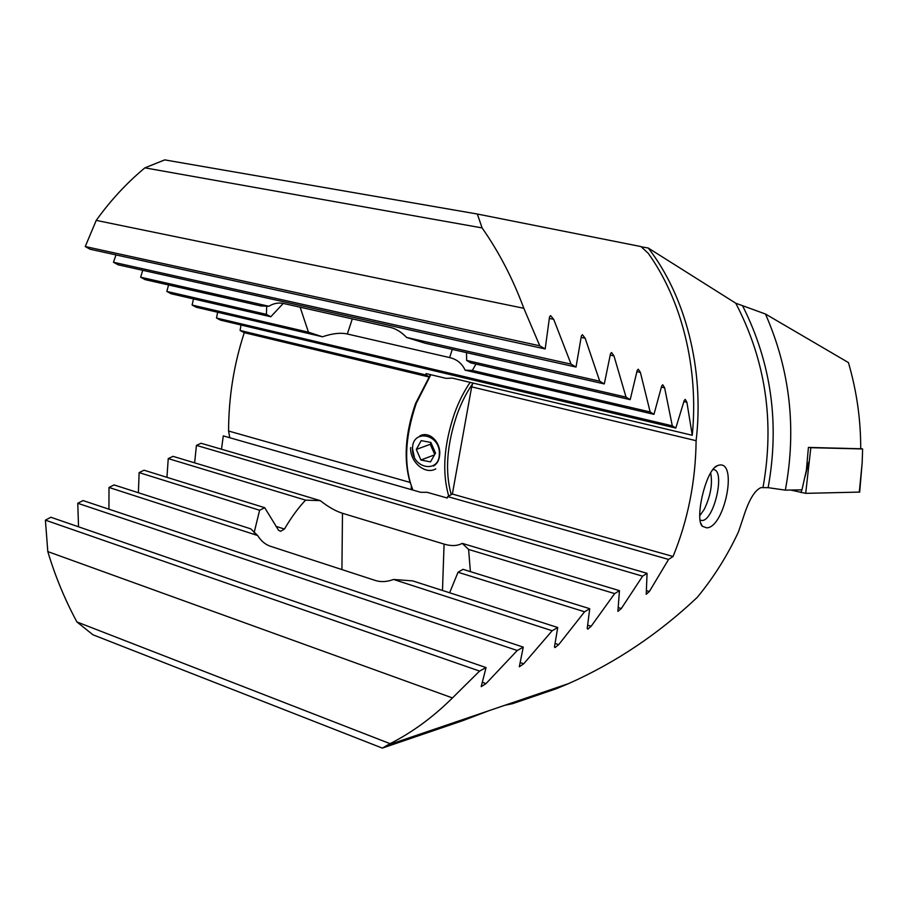 <?xml version="1.0" encoding="UTF-8"?>
<svg xmlns="http://www.w3.org/2000/svg" width="908" height="908" viewBox="0 0 908 908"><rect width="100%" height="100%" fill="white"/><g stroke="black" fill="none" stroke-linecap="round" stroke-linejoin="round"><path stroke-width="1.36" d="M706.765 527.843L702.304 526.265C694.416 518.911 705.993 469.288 717.468 465.622L719.465 465.044C737.875 461.752 724.47 527.571 706.765 527.843M712.905 469.561L713.847 469.629C725.254 470.9 714.278 519.626 702.417 520.511L700.057 520.148M447.701 496.597L668.572 559.43L673.055 556.49L452.366 494.043L447.701 496.597L447.247 498.027L427.191 492.318L420.699 492.306L223.277 435.885L221.495 449.222M254.092 532.803L259.62 510.251L264.716 507.708L278.597 530.306L280.595 531.305L284.476 529.046C291.184 517.515 298.221 507.878 305.587 500.138L320.252 500.637C328.378 507.005 335.79 511.215 342.475 513.281L444.08 544.096C451.299 546.264 457.348 546.014 462.229 543.359L619.449 590.654L617.905 611.379L621.31 608.553L642.603 576.171L196.446 445.385L201.054 443.263L647.063 573.334L646.235 594.275L649.368 591.494L668.572 559.43M459.312 720.77L462.739 720.668L382.336 748.113L390.077 743.663L76.93 621.957C64.933 599.791 55.229 576.33 47.806 551.587L452.456 697.934L479.572 671.08L45.4 520.148L50.882 517.254L486.052 667.596L481.195 686.664L485.996 683.611L517.254 650.491L77.77 503.282L83.048 500.569L523.258 647.132L519.308 666.778L523.712 663.782L552.166 630.731L557.739 627.519L554.447 647.018L555.015 647.586L558.681 644.669L584.57 611.788L589.735 608.7L587.215 628.529L587.771 629.13L591.153 626.27L614.648 593.605L619.449 590.654M552.166 630.731L393.561 579.463L412.641 580.882L557.739 627.519M589.735 608.7L462.978 569.316L458.029 572.244L584.57 611.788M458.029 572.244L449.63 592.765M462.229 543.359L468.607 549.442L614.648 593.605M468.607 549.442L470.389 571.62M452.366 494.043L471.661 386.876L696.118 440.698C704.608 368.761 685.2 295.554 648.244 248.02L735.775 303.227L765.467 314.02L848.413 362.564C856.698 390.917 860.795 419.644 860.705 448.756L808.415 447.417L806.372 470.265L801.946 489.855L785.341 490.138L768.134 487.664L760.995 487.607C754.593 490.309 748.669 500.365 743.221 517.787L738.499 531.782C727.467 555.514 713.722 577.375 697.276 597.35C658.561 633.886 615.669 662.636 568.612 683.588L556.036 688.832L512.532 703.689L512.782 702.576M673.055 556.49C687.923 520.159 695.607 481.558 696.118 440.698M471.661 386.876L472.886 383.028M641.173 246.783L648.244 248.02M76.93 621.957L92.934 634.783L382.336 748.113M452.456 697.934C433.15 717.093 412.357 732.336 390.077 743.663M45.4 520.148L47.806 551.587M479.572 671.08L486.052 667.596M77.77 503.282L78.531 526.81M517.254 650.491L523.258 647.132M393.561 579.463C386.933 581.915 380.861 582.255 375.356 580.473L270.38 546.253C265.329 544.573 261.095 540.998 257.668 535.527L250.756 528.853L114.09 484.929L108.994 487.46L257.668 535.527M108.994 487.46L108.937 509.195M264.716 507.708L144.043 470.208L139.128 472.603L259.62 510.251M139.128 472.603L138.391 492.738M320.252 500.637L173.019 456.349L168.252 458.597L305.587 500.138M168.252 458.597L166.936 477.324M196.446 445.385L194.618 462.842M642.603 576.171L647.063 573.334M765.467 314.02C790.119 370.18 796.747 428.882 785.341 490.138M462.739 720.668L489.037 710.658L504.893 705.266L512.532 703.689M429.03 376.684L426.011 374.993L426.056 373.574L446.123 378.364L452.263 378.114L692.259 435.284L686.902 402.289L685.256 399.372L684.212 400.519L675.802 428.065L220.496 320.138L216.501 318.027L672.295 425.841L664.633 387.829L662.749 384.776L661.705 385.945L653.964 414.343L465.112 370.158C462.059 363.484 456.894 359.284 449.63 357.582L347.333 333.996C340.579 332.498 332.294 333.429 322.488 336.789L196.23 307.245L192.11 305.043L308.448 332.192L300.128 307.199M653.964 414.343L650.151 411.971L640.39 372.394L638.245 369.193L637.2 370.385L630.197 399.656L470.775 362.882L466.644 360.431L466.508 352.633M630.197 399.656L626.032 397.114L613.978 355.891L611.538 352.531L610.505 353.745L604.285 383.925L425.08 343.224L406.614 337.447C401.347 332.022 395.922 328.673 390.326 327.402L283.716 303.522C278.586 302.398 273.637 303.317 268.87 306.257L140.661 277.212L145.098 279.63L261.107 305.985L268.87 306.257M604.285 383.925L599.745 381.201L585.161 338.241L582.414 334.712L581.37 335.937L576.035 367.059L118.097 264.807L113.489 262.264L571.075 364.131L553.687 319.321L550.577 315.609L549.544 316.858L545.186 348.944L90.028 249.223L85.25 246.545L539.772 345.8L523.814 308.277L96.237 220.383C110.504 200.475 126.723 182.962 144.894 167.844L164.734 159.887L477.324 214.027L640.935 246.567L648.221 253.287C681.499 299.617 698.967 367.683 692.259 435.284M266.373 314.35L166.845 291.445L171.124 293.761L270.811 316.756L266.373 314.35L266.759 306.019M168.559 284.964L166.845 291.445M283.239 303.42L270.811 316.756M193.506 298.925L192.11 305.043M322.488 336.789L308.448 332.192M426.011 374.993L240.109 330.478L244.275 332.669C233.889 364.392 228.657 397.182 228.578 431.028L229.792 437.747M428.848 376.945L244.275 332.669M410.076 482.409L228.578 431.028M411.301 486.075L411.211 489.582M477.324 214.027L482.103 227.919L144.894 167.844M482.103 227.919C498.98 252.015 512.884 278.801 523.814 308.277M96.237 220.383L85.25 246.545M545.186 348.944L539.772 345.8M115.974 254.91L113.489 262.264M576.035 367.059L571.075 364.131M599.745 381.201L406.614 337.447M142.738 270.312L140.661 277.212M626.032 397.114L466.644 360.431M475.996 364.085L472.319 370.453L465.112 370.158M650.151 411.971L472.319 370.453M217.636 312.25L216.501 318.027M675.802 428.065L672.295 425.841M241.006 325.007L240.109 330.478M699.727 515.801L704.222 509.388C710.612 496.029 712.746 483.851 710.646 472.864M410.371 483.294C403.39 460.401 405.116 433.808 415.535 403.538L430.449 374.618M430.823 374.709L416.273 403.311C404.696 437.531 403.583 466.462 412.924 490.082M472.682 383.675C466.655 392.324 461.502 402.448 457.235 414.025C446.793 444.693 444.795 471.57 451.242 494.667M448.722 496.04C441.89 472.364 443.864 444.67 454.658 412.958C458.949 401.325 464.113 391.132 470.151 382.381M412.255 447.587L414.354 457.144M433.559 465.997C437.123 463.931 439.143 460.254 439.642 454.965C441.095 442.809 429.756 430.596 419.882 435.851M859.683 492.091L805.702 493.35L790.732 490.048M860.705 448.529L862.6 448.961L862.18 462.649L859.286 492.238M862.6 448.961L810.821 447.689L805.702 493.35M810.821 447.689L809.811 447.451M439.359 453.841C440.312 433.706 412.084 428.576 412.538 448.7C411.54 468.46 439.529 474.101 439.359 453.841M430.857 442.446L421.221 440.63L416.295 449.415L420.926 460.004L430.517 461.888L435.522 453.103L430.857 442.446M410.609 447.621C409.905 462.07 425.216 475.122 435.795 468.88M434.512 454.885L420.926 460.004M434.728 454.499L430.267 444.307L416.295 449.415M431.062 442.911L430.267 444.307M646.28 590.575L649.368 591.494M618.11 607.565L621.31 608.553M275.907 526.334L284.476 529.046M520.193 662.579L523.712 663.782M482.398 682.339L485.996 683.611M587.828 625.215L591.153 626.27M555.253 643.545L558.681 644.669M742.869 306.337C771.323 363.2 779.745 423.639 768.134 487.664M763.026 487.324C774.774 421.982 765.694 360.612 735.775 303.227M444.08 544.096L442.48 590.472M342.475 513.281L341.93 569.577M686.902 402.289L683.928 401.608M664.633 387.829L661.444 387.114M640.39 372.394L636.962 371.633M613.978 355.891L610.29 355.096M585.161 338.241L581.199 337.401M553.687 319.321L549.419 318.436M347.333 333.996L352.315 318.878M449.63 357.582L452.275 349.398M808.71 462.104L805.078 476.666M801.775 489.855L801.083 492.624M700.67 522.974L702.304 526.265M714.88 467.404L717.456 465.622M387.932 745.048L489.037 710.658M504.893 705.266L568.612 683.588M512.033 703.677L512.078 702.826M862.18 462.649L859.672 492.159"/></g></svg>
